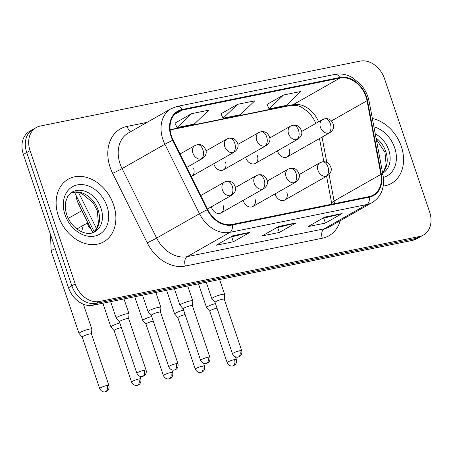 <?xml version="1.0" encoding="UTF-8"?>
<svg xmlns="http://www.w3.org/2000/svg" width="453" height="453" viewBox="0 0 453 453"><rect width="100%" height="100%" fill="white"/><g stroke="black" fill="none" stroke-linecap="round" stroke-linejoin="round"><path stroke-width="0.68" d="M211.347 206.8A7.497 5.753 60.4 0 0 211.579 207.582A7.497 5.753 60.4 0 0 221.036 212.938A7.497 5.753 60.4 0 0 223.086 205.249M243.221 200.328A7.497 5.753 60.4 0 0 243.454 201.109A7.497 5.753 60.4 0 0 252.91 206.466A7.497 5.753 60.4 0 0 254.96 198.776M275.101 193.856A7.497 5.753 60.4 0 0 275.328 194.637A7.497 5.753 60.4 0 0 284.784 199.994A7.497 5.753 60.4 0 0 286.834 192.304M191.24 176.506A7.497 5.753 60.4 0 0 191.608 176.325A7.497 5.753 60.4 0 0 193.657 168.635M213.799 163.714A7.497 5.753 60.4 0 0 214.026 164.496A7.497 5.753 60.4 0 0 223.482 169.852A7.497 5.753 60.4 0 0 225.532 162.163M245.673 157.242A7.497 5.753 60.4 0 0 245.9 158.023A7.497 5.753 60.4 0 0 255.362 163.38A7.497 5.753 60.4 0 0 257.406 155.69M277.547 150.77A7.497 5.753 60.4 0 0 277.774 151.551A7.497 5.753 60.4 0 0 287.236 156.908A7.497 5.753 60.4 0 0 289.286 149.218M92.797 232.683L78.777 204.507A22.497 17.259 -119.6 0 1 77.276 200.906A22.497 17.259 -119.6 0 1 76.013 195.277M58.386 216.098A35.997 27.616 60.4 0 0 103.788 241.783A35.997 27.616 60.4 0 0 113.624 204.881A35.997 27.616 60.4 0 0 68.222 179.195A35.997 27.616 60.4 0 0 58.386 216.098A35.997 27.616 60.4 0 0 103.788 241.783A35.997 27.616 60.4 0 0 113.624 204.881A35.997 27.616 60.4 0 0 68.222 179.195A35.997 27.616 60.4 0 0 58.386 216.098M383.221 186.053A35.997 27.616 60.4 0 0 391.471 183.374A35.997 27.616 60.4 0 0 401.307 146.466A35.997 27.616 60.4 0 0 372.355 118.499A35.997 27.616 60.4 0 1 401.307 146.466A35.997 27.616 60.4 0 1 391.471 183.374A35.997 27.616 60.4 0 1 383.221 186.053M171.517 136.251A23.998 18.409 -119.6 0 1 178.074 111.653A23.998 18.409 -119.6 0 1 182.333 110.062L339.982 78.052A23.998 18.409 -119.6 0 1 367.032 100.719L380.905 174.382A23.998 18.409 -119.6 0 1 373.312 195.028A23.998 18.409 -119.6 0 1 369.053 196.619L232.1 224.428A23.998 18.409 -119.6 0 1 207.689 209.558L173.12 140.096A23.998 18.409 -119.6 0 1 171.517 136.251M171.058 136.347A24.598 18.867 60.4 0 0 172.701 140.283L207.27 209.745A24.598 18.867 60.4 0 0 232.293 224.988L369.246 197.18A24.598 18.867 60.4 0 0 381.392 174.388L367.519 100.725A24.598 18.867 60.4 0 0 339.795 77.491L182.14 109.501A24.598 18.867 60.4 0 0 171.058 136.347M36.217 127.553L29.53 131.353A22.497 17.259 60.4 0 0 23.38 154.416L68.499 287.717A22.497 17.259 60.4 0 0 92.888 305.26L412.791 240.305L416.137 238.403A22.497 17.259 60.4 0 0 420.129 236.919A22.497 17.259 60.4 0 1 416.137 238.403L96.234 303.363L416.137 238.403L419.484 236.506A22.497 17.259 60.4 0 0 423.47 235.016A22.497 17.259 60.4 0 0 429.62 211.953L384.501 78.652A22.497 17.259 60.4 0 0 360.112 61.11L40.209 126.064A22.497 17.259 60.4 0 0 36.217 127.553A22.497 17.259 60.4 0 0 30.074 150.617L75.192 283.918A22.497 17.259 60.4 0 0 99.575 301.46L419.484 236.506M68.499 287.717L71.846 285.82A22.497 17.259 60.4 0 0 96.234 303.363A22.497 17.259 60.4 0 1 71.846 285.82L26.727 152.519L71.846 285.82L75.192 283.918M32.871 129.45A22.497 17.259 60.4 0 0 26.727 152.519A22.497 17.259 60.4 0 1 32.871 129.45M283.544 95L269.088 108.879L286.347 105.373L300.803 91.495L283.544 95L267.004 104.462M191.483 113.692L177.027 127.57L194.292 124.065L208.742 110.187L191.483 113.692L174.949 123.154M237.514 104.343L223.057 118.222L240.322 114.717L254.773 100.838L237.514 104.343L220.979 113.811M250.067 232.259L233.335 241.766L216.075 245.271L232.802 235.764L250.067 232.259A5.997 3.732 -101.5 0 1 249.456 232.502L232.474 235.951M342.123 213.567L325.396 223.074L308.136 226.579L324.863 217.072L342.123 213.567A5.997 3.732 -101.5 0 1 341.511 213.81L324.529 217.259M296.092 222.916L279.365 232.417L262.106 235.922L278.833 226.421L296.092 222.916A5.997 3.732 -101.5 0 1 295.486 223.159L278.504 226.608M279.365 232.417L277.717 227.553M276.341 227.831L295.486 223.159M325.396 223.074L323.748 218.21M322.372 218.488L341.511 213.81M233.335 241.766L231.687 236.902M230.317 237.179L249.456 232.502M223.057 118.222L220.951 113.754M177.027 127.57L174.92 123.103M269.088 108.879L266.981 104.411M412.791 240.305A22.497 17.259 60.4 0 0 416.783 238.816L423.47 235.016M91.495 333.997L91.846 329.229A6.75 1.053 161.3 0 0 91.834 329.161A6.75 1.053 161.3 0 0 89.207 329.184A6.75 1.053 161.3 0 0 80.266 332.377A6.75 1.053 161.3 0 0 79.049 333.487A6.75 1.053 161.3 0 0 79.088 333.55L82.259 337.117M91.489 334.02A4.875 0.764 161.3 0 0 91.483 333.969A4.875 0.764 161.3 0 0 89.586 333.991A4.875 0.764 161.3 0 0 83.126 336.29A4.875 0.764 161.3 0 0 82.248 337.094A4.875 0.764 161.3 0 0 82.276 337.14M128.675 318.685L129.026 313.923A6.75 1.053 161.3 0 0 129.02 313.85A6.75 1.053 161.3 0 0 124.445 314.348A6.75 1.053 161.3 0 0 117.446 317.066A6.75 1.053 161.3 0 0 116.234 318.182A6.75 1.053 161.3 0 0 116.268 318.238L119.439 321.811M128.675 318.714A4.875 0.764 161.3 0 0 128.669 318.663A4.875 0.764 161.3 0 0 126.766 318.68A4.875 0.764 161.3 0 0 120.311 320.984A4.875 0.764 161.3 0 0 119.433 321.789A4.875 0.764 161.3 0 0 119.462 321.834M119.841 323A6.75 1.053 161.3 0 0 112.14 325.905A6.75 1.053 161.3 0 0 110.923 327.015A6.75 1.053 161.3 0 0 110.962 327.077L114.133 330.645A4.875 0.764 161.3 0 0 114.15 330.667M121.376 327.536A4.875 0.764 161.3 0 0 115 329.818A4.875 0.764 161.3 0 0 114.128 330.622L131.557 382.122C133.465 386.024 137.021 385.509 136.506 385.418L137.14 385.333A4.875 3.035 78.5 0 0 137.718 385.118A4.875 3.035 -101.5 0 0 138.89 379.014A4.875 0.764 161.3 0 0 133.963 380.577A4.875 0.764 161.3 0 0 131.557 382.122M151.715 316.528A6.75 1.053 161.3 0 0 144.014 319.433A6.75 1.053 161.3 0 0 142.803 320.543A6.75 1.053 161.3 0 0 142.837 320.605L146.008 324.172M153.256 321.064A4.875 0.764 161.3 0 0 146.88 323.346A4.875 0.764 161.3 0 0 146.002 324.15A4.875 0.764 161.3 0 0 146.025 324.195M183.595 310.056A6.75 1.053 161.3 0 0 175.889 312.961A6.75 1.053 161.3 0 0 174.677 314.071A6.75 1.053 161.3 0 0 174.711 314.133L177.882 317.7M185.13 314.592A4.875 0.764 161.3 0 0 178.754 316.874A4.875 0.764 161.3 0 0 177.876 317.678A4.875 0.764 161.3 0 0 177.904 317.723M215.469 303.584A6.75 1.053 161.3 0 0 207.763 306.488A6.75 1.053 161.3 0 0 206.551 307.598A6.75 1.053 161.3 0 0 206.585 307.661L209.762 311.228A4.875 0.764 161.3 0 1 209.75 311.205A4.875 0.764 161.3 0 1 210.628 310.401A4.875 0.764 161.3 0 1 217.004 308.119M160.549 312.213L160.9 307.451A6.75 1.053 161.3 0 0 160.894 307.377A6.75 1.053 161.3 0 0 156.319 307.876A6.75 1.053 161.3 0 0 149.32 310.594A6.75 1.053 161.3 0 0 148.108 311.709A6.75 1.053 161.3 0 0 148.142 311.766L151.319 315.339M160.549 312.242A4.875 0.764 161.3 0 0 160.543 312.191A4.875 0.764 161.3 0 0 158.646 312.208A4.875 0.764 161.3 0 0 152.185 314.512A4.875 0.764 161.3 0 0 151.308 315.316A4.875 0.764 161.3 0 0 151.336 315.362M192.423 305.741L192.774 300.979A6.75 1.053 161.3 0 0 192.768 300.905A6.75 1.053 161.3 0 0 188.193 301.404A6.75 1.053 161.3 0 0 181.2 304.122A6.75 1.053 161.3 0 0 179.983 305.237A6.75 1.053 161.3 0 0 180.017 305.294L183.193 308.867M192.423 305.769A4.875 0.764 161.3 0 0 192.417 305.718A4.875 0.764 161.3 0 0 190.52 305.735A4.875 0.764 161.3 0 0 184.06 308.04A4.875 0.764 161.3 0 0 183.182 308.844A4.875 0.764 161.3 0 0 183.21 308.889M224.303 299.269L224.654 294.507A6.75 1.053 161.3 0 0 224.643 294.433A6.75 1.053 161.3 0 0 220.067 294.931A6.75 1.053 161.3 0 0 213.074 297.649A6.75 1.053 161.3 0 0 211.857 298.765A6.75 1.053 161.3 0 0 211.896 298.821L215.067 302.394M224.297 299.297A4.875 0.764 161.3 0 0 224.292 299.246A4.875 0.764 161.3 0 0 222.395 299.263A4.875 0.764 161.3 0 0 215.934 301.568A4.875 0.764 161.3 0 0 215.056 302.372A4.875 0.764 161.3 0 0 215.084 302.417M80.204 203.691L78.777 204.507M182.333 110.062L174.535 114.496M340.26 220.713A37.497 28.765 -119.6 0 1 322.31 238.238L185.351 266.047A7.497 4.666 -101.5 0 1 187.163 256.653L229.988 232.321A29.994 23.012 -119.6 0 1 199.473 213.731L164.903 144.269A29.994 23.012 -119.6 0 1 162.904 139.467A29.994 23.012 -119.6 0 1 171.098 108.714L128.273 133.052A29.994 23.012 60.4 0 0 120.079 163.805A29.994 23.012 60.4 0 0 122.078 168.607L156.647 238.068A29.994 23.012 60.4 0 0 187.163 256.653L324.116 228.844A29.994 23.012 60.4 0 0 329.433 226.862L372.258 202.531A29.994 23.012 -119.6 0 1 366.941 204.513L229.988 232.321A7.497 4.666 -101.5 0 0 232.293 224.988M172.701 140.283A7.497 0.345 -26.5 0 0 164.903 144.269L122.078 168.607A7.497 0.345 153.5 0 1 112.638 173.352A37.497 28.765 -119.6 0 1 127.038 126.427L147.095 122.355M369.246 197.18A7.497 4.666 78.5 0 1 366.941 204.513L324.116 228.844A7.497 4.666 -101.5 0 0 322.31 238.238M381.392 174.388A7.497 1.965 -10.7 0 1 383.045 175.266L369.172 101.602C367.921 95.232 365.146 89.547 360.837 84.558L352.468 77.627L349.263 76.03C344.45 74.015 339.676 73.465 334.948 74.388L177.299 106.398A7.497 4.666 78.5 0 1 182.14 109.501M185.351 266.047A37.497 28.765 -119.6 0 1 147.208 242.814A7.497 0.345 153.5 0 0 156.647 238.068L199.473 213.731A7.497 0.345 -26.5 0 1 207.27 209.745M367.519 100.725A7.497 1.965 -10.7 0 1 369.172 101.602M339.795 77.491A7.497 4.666 -101.5 0 0 334.948 74.388M147.208 242.814L112.638 173.352M30.074 150.617L23.38 154.416M99.575 301.46L92.888 305.26M127.038 126.427A7.497 4.666 -101.5 0 0 131.279 131.342M334.433 203.646A23.998 18.409 60.4 0 0 334.071 201.002L329.076 174.501M380.905 174.382L334.071 201.002A13.499 3.533 169.3 0 0 331.743 203.624L326.585 176.24M367.032 100.719L331.539 120.889M326.794 162.384L322.038 137.129M318.584 121.84A23.998 18.409 60.4 0 0 293.142 104.671L170.113 129.649M339.982 78.052L293.142 104.671A13.499 8.397 -101.5 0 1 291.556 105.272L170.141 129.926M78.488 192.434L96.529 228.686M180.039 154.003L194.983 145.515A7.497 5.753 60.4 0 0 192.933 153.205A7.497 5.753 60.4 0 0 201.064 159.048A7.497 4.666 -101.5 0 0 202.87 149.66A7.497 4.666 78.5 0 0 197.197 144.683C201.579 143.969 204.558 146.098 206.121 151.064C206.568 153.941 205.322 156.438 202.389 158.556A7.497 5.753 60.4 0 1 201.064 159.048M107.016 385.486A4.875 0.764 161.3 0 0 102.089 387.049A4.875 0.764 161.3 0 0 99.683 388.595C101.591 392.496 105.147 391.981 104.626 391.89L105.266 391.805A4.875 3.035 78.5 0 0 105.843 391.59A4.875 3.035 -101.5 0 0 107.016 385.486A4.875 0.764 161.3 0 1 108.913 385.469L91.483 333.969M55.283 248.669A6.75 1.053 161.3 0 0 51.172 251.121L50.476 234.461M144.201 370.175A4.875 0.764 161.3 0 0 139.275 371.743A4.875 0.764 161.3 0 0 136.863 373.283C138.777 377.185 142.327 376.67 141.812 376.585L142.452 376.5A4.875 3.035 78.5 0 0 143.023 376.279A4.875 3.035 -101.5 0 0 144.201 370.175A4.875 0.764 161.3 0 1 146.098 370.158L128.669 318.663M200.736 195.583L224.411 182.129A7.497 5.753 60.4 0 0 222.361 189.818A7.497 5.753 60.4 0 0 230.486 195.662A7.497 4.666 -101.5 0 0 232.293 186.274A7.497 4.666 78.5 0 0 226.619 181.302C231.007 180.583 233.98 182.712 235.549 187.678C235.996 190.554 234.75 193.052 231.817 195.169A7.497 5.753 60.4 0 1 230.486 195.662M206.092 150.843L226.857 139.043A7.497 5.753 60.4 0 0 224.807 146.732A7.497 5.753 60.4 0 0 232.938 152.576A7.497 4.666 -101.5 0 0 234.745 143.188A7.497 4.666 78.5 0 0 229.071 138.21C233.454 137.497 236.432 139.626 238.001 144.592C238.442 147.468 237.196 149.966 234.269 152.083A7.497 5.753 60.4 0 1 232.938 152.576M87.486 222.984A6.75 5.176 60.4 0 0 87.876 224.75A6.75 5.176 60.4 0 0 90.928 228.929M139.886 376.33L140.792 378.997A4.875 0.764 161.3 0 0 138.89 379.014M237.967 144.371L258.731 132.57A7.497 5.753 60.4 0 0 256.681 140.26A7.497 5.753 60.4 0 0 264.812 146.104A7.497 4.666 -101.5 0 0 266.619 136.715A7.497 4.666 78.5 0 0 260.945 131.738C265.328 131.025 268.306 133.154 269.875 138.12C270.316 140.996 269.076 143.493 266.143 145.611A7.497 5.753 60.4 0 1 264.812 146.104M170.764 372.542A4.875 0.764 161.3 0 0 165.843 374.104A4.875 0.764 161.3 0 0 163.431 375.65C165.345 379.552 168.895 379.036 168.38 378.946L169.02 378.861A4.875 3.035 78.5 0 0 169.592 378.646A4.875 3.035 -101.5 0 0 170.764 372.542A4.875 0.764 161.3 0 1 172.667 372.525L171.761 369.858M269.841 137.899L290.605 126.098A7.497 5.753 60.4 0 0 288.561 133.788A7.497 5.753 60.4 0 0 296.687 139.632A7.497 4.666 -101.5 0 0 298.493 130.243A7.497 4.666 78.5 0 0 292.819 125.266C297.208 124.552 300.18 126.681 301.749 131.647C302.191 134.524 300.951 137.021 298.017 139.139A7.497 5.753 60.4 0 1 296.687 139.632M202.644 366.069A4.875 0.764 161.3 0 0 197.718 367.632A4.875 0.764 161.3 0 0 195.305 369.178C197.219 373.079 200.77 372.564 200.254 372.474L200.894 372.389A4.875 3.035 78.5 0 0 201.466 372.173A4.875 3.035 -101.5 0 0 202.644 366.069A4.875 0.764 161.3 0 1 204.541 366.052L203.635 363.385M301.715 131.427L322.485 119.626A7.497 5.753 60.4 0 0 320.435 127.316A7.497 5.753 60.4 0 0 328.561 133.159A7.497 4.666 -101.5 0 0 330.373 123.771A7.497 4.666 78.5 0 0 324.693 118.794C329.082 118.08 332.055 120.209 333.623 125.175C334.071 128.052 332.825 130.549 329.892 132.667A7.497 5.753 60.4 0 1 328.561 133.159M234.518 359.597A4.875 0.764 161.3 0 0 229.592 361.16A4.875 0.764 161.3 0 0 227.18 362.706C229.093 366.607 232.644 366.092 232.129 366.001L232.768 365.916A4.875 3.035 78.5 0 0 233.34 365.701A4.875 3.035 -101.5 0 0 234.518 359.597A4.875 0.764 161.3 0 1 236.415 359.58L235.515 356.913M176.075 363.702A4.875 0.764 161.3 0 0 171.149 365.271A4.875 0.764 161.3 0 0 168.737 366.811C170.651 370.713 174.201 370.197 173.686 370.112L174.326 370.027A4.875 3.035 78.5 0 0 174.898 369.807A4.875 3.035 -101.5 0 0 176.075 363.702A4.875 0.764 161.3 0 1 177.972 363.685L160.543 312.191M235.515 187.457L256.285 175.656A7.497 5.753 60.4 0 0 254.235 183.346A7.497 5.753 60.4 0 0 262.361 189.19A7.497 4.666 -101.5 0 0 264.173 179.801A7.497 4.666 78.5 0 0 258.499 174.83C262.882 174.111 265.86 176.24 267.423 181.206C267.87 184.082 266.624 186.579 263.691 188.697A7.497 5.753 60.4 0 1 262.361 189.19M207.95 357.23A4.875 0.764 161.3 0 0 203.023 358.799A4.875 0.764 161.3 0 0 200.617 360.339C202.525 364.24 206.075 363.725 205.56 363.64L206.2 363.555A4.875 3.035 78.5 0 0 206.772 363.334A4.875 3.035 -101.5 0 0 207.95 357.23A4.875 0.764 161.3 0 1 209.847 357.213L192.417 305.718M267.395 180.985L288.159 169.184A7.497 5.753 60.4 0 0 286.109 176.874A7.497 5.753 60.4 0 0 294.24 182.718A7.497 4.666 -101.5 0 0 296.047 173.329A7.497 4.666 78.5 0 0 290.373 168.357C294.756 167.638 297.734 169.767 299.297 174.733C299.744 177.61 298.499 180.107 295.571 182.225A7.497 5.753 60.4 0 1 294.24 182.718M239.824 350.758A4.875 0.764 161.3 0 0 234.897 352.326A4.875 0.764 161.3 0 0 232.491 353.867C234.399 357.768 237.955 357.253 237.434 357.168L238.074 357.083A4.875 3.035 78.5 0 0 238.652 356.862A4.875 3.035 -101.5 0 0 239.824 350.758A4.875 0.764 161.3 0 1 241.721 350.741L224.292 299.246M299.269 174.513L320.033 162.712A7.497 5.753 60.4 0 0 317.983 170.402A7.497 5.753 60.4 0 0 326.115 176.245A7.497 4.666 -101.5 0 0 327.921 166.857A7.497 4.666 78.5 0 0 322.247 161.88C326.63 161.166 329.608 163.295 331.177 168.261C331.619 171.138 330.379 173.635 327.445 175.753A7.497 5.753 60.4 0 1 326.115 176.245M93.324 232.491A22.86 17.537 60.4 0 0 98.103 210.016A22.86 17.537 60.4 0 0 70.849 192.944M94.785 231.789A22.86 17.537 60.4 0 0 101.03 208.357A22.86 17.537 60.4 0 0 72.203 192.044L67.724 196.489L65.679 201.936C64.904 205.855 65.266 210.124 66.767 214.733C71.421 228.992 86.58 237.168 94.785 231.789M106.993 206.228A27.356 20.985 60.4 0 0 77.338 184.898A27.356 20.985 60.4 0 0 65.017 214.75A27.356 20.985 60.4 0 0 94.666 236.087A27.356 20.985 60.4 0 0 106.993 206.228M382.564 172.706A22.86 17.537 60.4 0 0 385.786 151.608A22.86 17.537 60.4 0 0 376.007 137.876M382.672 173.261A22.86 17.537 60.4 0 0 388.714 149.943A22.86 17.537 60.4 0 0 375.26 133.918M383.38 177.429A27.356 20.985 60.4 0 0 394.676 147.814A27.356 20.985 60.4 0 0 373.929 126.857M372.258 202.531C381.33 196.653 384.925 187.565 383.045 175.266M177.299 106.398L171.098 108.714M331.845 204.173L331.743 203.624M323.855 161.732L319.495 138.573M315.883 123.375L313.906 119.382L310.815 114.881L307.904 111.715L301.143 106.942L297.117 105.475L291.556 105.272M94.162 231.738L74.468 192.168M194.983 145.515L197.197 144.683M81.84 210.668L68.273 218.38M83.397 304.235L91.834 329.161M87.865 222.768L76.902 229.003M186.732 167.451L202.389 158.556M51.172 251.121L79.049 333.487M99.683 388.595L82.248 337.094M108.913 385.469C109.751 389.489 106.948 391.273 107.157 390.979L105.266 391.805M224.411 182.129L226.619 181.302M123.975 298.952L129.02 313.85M110.64 301.658L116.234 318.182M136.863 373.283L119.433 321.789M146.098 370.158C146.936 374.184 144.133 375.967 144.343 375.667L142.452 376.5M207.429 209.026L231.817 195.169M226.857 139.043L229.071 138.21M81.614 231.794L83.267 225.384M191.608 176.325L234.269 152.083M102.876 303.233L110.923 327.015M140.792 378.997C141.625 383.017 138.822 384.801 139.031 384.506L137.14 385.333M258.731 132.57L260.945 131.738M223.482 169.852L266.143 145.611M134.751 296.76L142.803 320.543M163.431 375.65L146.002 324.15M172.667 372.525C173.499 376.545 170.702 378.329 170.906 378.034L169.02 378.861M290.605 126.098L292.819 125.266M255.362 163.38L298.017 139.139M166.625 290.288L174.677 314.071M195.305 369.178L177.876 317.678M204.541 366.052C205.379 370.073 202.576 371.856 202.785 371.562L200.894 372.389M322.485 119.626L324.693 118.794M287.236 156.908L329.892 132.667M198.499 283.816L206.551 307.598M227.18 362.706L209.75 311.205M236.415 359.58C237.253 363.6 234.45 365.384 234.66 365.09L232.768 365.916M256.285 175.656L258.499 174.83M155.849 292.479L160.894 307.377M142.514 295.186L148.108 311.709M168.737 366.811L151.308 315.316M177.972 363.685C178.81 367.711 176.007 369.495 176.217 369.195L174.326 370.027M221.036 212.938L263.691 188.697M288.159 169.184L290.373 168.357M187.723 286.007L192.768 300.905M174.388 288.714L179.983 305.237M200.617 360.339L183.182 308.844M209.847 357.213C210.685 361.239 207.882 363.023 208.091 362.723L206.2 363.555M252.91 206.466L295.571 182.225M320.033 162.712L322.247 161.88M219.597 279.535L224.643 294.433M206.268 282.242L211.857 298.765M232.491 353.867L215.056 302.372M241.721 350.741C242.559 354.767 239.756 356.551 239.965 356.251L238.074 357.083M284.784 199.994L327.445 175.753M70.798 192.984L75.447 192.134L81.432 193.284L93.193 202.757L97.293 210.758L98.448 223.227L96.37 228.958L93.261 232.514M376.262 139.23L384.976 152.35L386.132 164.813L384.053 170.543L382.547 172.604"/></g></svg>
